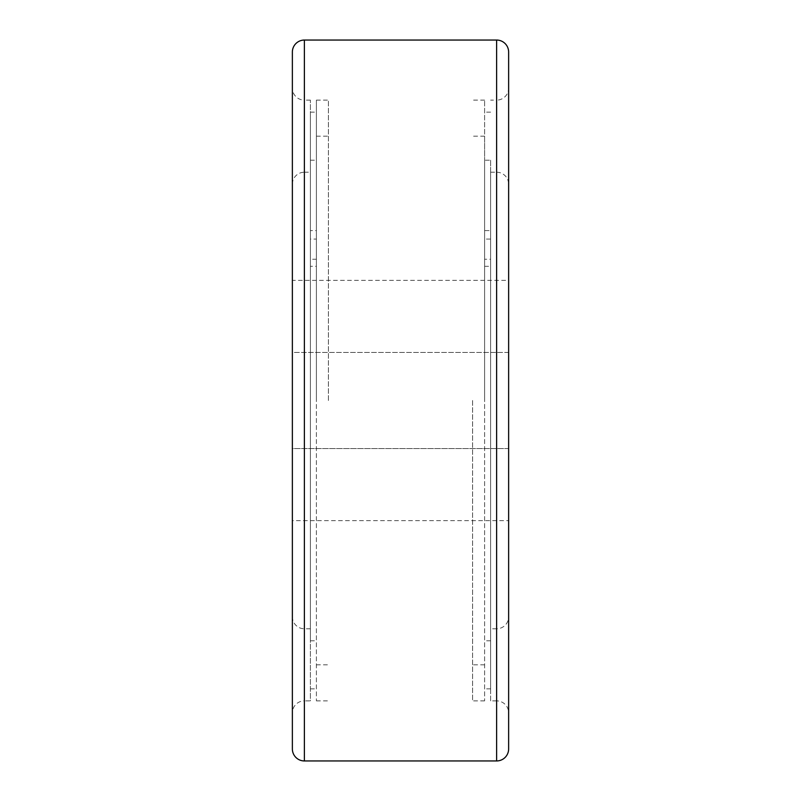 <?xml version="1.0" encoding="UTF-8"?>
<svg xmlns="http://www.w3.org/2000/svg" width="801" height="801" viewBox="0 0 801 801"><rect width="100%" height="100%" fill="white"/><g stroke="black" fill="none" stroke-linecap="round" stroke-linejoin="round"><path stroke-width="0.6" stroke-dasharray="4 3" d="M310.387 100.125L304.38 100.125L304.38 400.5L304.38 100.125A12.015 12.015 0 0 1 292.365 88.11L292.365 712.89A12.015 12.015 0 0 1 304.38 700.875L304.38 400.5L304.38 700.875L310.387 700.875L310.387 100.125L310.387 400.5L310.387 112.14L310.387 400.5L310.387 259.254L316.395 259.254L316.395 400.5L316.395 100.125L316.395 700.875L316.395 160.2L316.395 230.578L310.387 230.578L310.387 640.8L310.387 266.312L316.395 266.312L316.395 259.254M328.41 400.5L328.41 100.125L328.41 400.5M292.365 184.23A12.015 12.015 0 0 1 304.38 172.215L304.38 628.785A12.015 12.015 0 0 1 292.365 616.77L292.365 400.5M490.613 700.875L490.613 400.5L490.613 700.875L496.62 700.875L496.62 400.5L496.62 700.875A12.015 12.015 0 0 1 508.635 712.89L508.635 88.11A12.015 12.015 0 0 1 496.62 100.125L496.62 760.95M484.605 259.254L484.605 266.312L490.613 266.312L490.613 688.86L490.613 259.254L484.605 259.254L484.605 700.875L484.605 136.17L484.605 400.5L484.605 160.2L484.605 230.578L490.613 230.578L490.613 160.2L484.605 160.2M472.59 400.5L472.59 700.875L472.59 400.5M484.605 266.312L484.605 230.578M490.613 160.2L490.613 640.8L490.613 172.215L490.613 239.078L484.605 239.078M508.635 616.77L508.635 184.23L508.635 616.77A12.015 12.015 0 0 1 496.62 628.785L496.62 100.125L490.613 100.125M490.613 172.215L496.62 172.215L496.62 400.5L496.62 172.215A12.015 12.015 0 0 1 508.635 184.23M508.635 520.65L508.635 448.56L292.365 448.56L292.365 520.65L508.635 520.65L508.635 280.35L292.365 280.35L292.365 352.44L508.635 352.44L508.635 280.35M490.613 259.254L490.613 266.312M490.613 239.078L490.613 230.578M484.605 400.5L484.605 100.125L484.605 400.5M310.387 266.312L310.387 259.254M316.395 230.578L316.395 239.078L310.387 239.078M508.635 448.56L292.365 448.56L292.365 352.44L508.635 352.44L508.635 448.56M292.365 520.65L292.365 280.35M508.635 52.065L508.635 748.935M508.635 88.11L508.635 712.89M292.365 748.935L292.365 52.065M316.395 239.078L316.395 266.312M310.387 230.578L310.387 700.875M292.365 712.89L292.365 88.11M310.387 628.785L304.38 628.785L304.38 40.05M304.38 760.95L304.38 172.215L310.387 172.215M496.62 40.05L496.62 628.785L490.613 628.785M310.387 112.14L316.395 112.14M316.395 100.125L328.41 100.125M316.395 664.83L328.41 664.83M310.387 640.8L316.395 640.8M490.613 688.86L484.605 688.86M484.605 700.875L472.59 700.875M484.605 136.17L472.59 136.17M490.613 640.8L484.605 640.8M484.605 664.83L472.59 664.83M484.605 100.125L472.59 100.125M490.613 112.14L484.605 112.14M310.387 160.2L316.395 160.2M316.395 136.17L328.41 136.17M316.395 700.875L328.41 700.875M310.387 688.86L316.395 688.86"/><path stroke-width="1.2" d="M292.365 400.5L292.365 748.935A12.015 12.015 0 0 0 304.38 760.95L304.38 40.05A12.015 12.015 0 0 0 292.365 52.065L292.365 616.77M508.635 748.935A12.015 12.015 0 0 1 496.62 760.95L496.62 40.05A12.015 12.015 0 0 1 508.635 52.065L508.635 748.935M304.38 760.95L496.62 760.95M304.38 40.05L496.62 40.05"/></g></svg>
